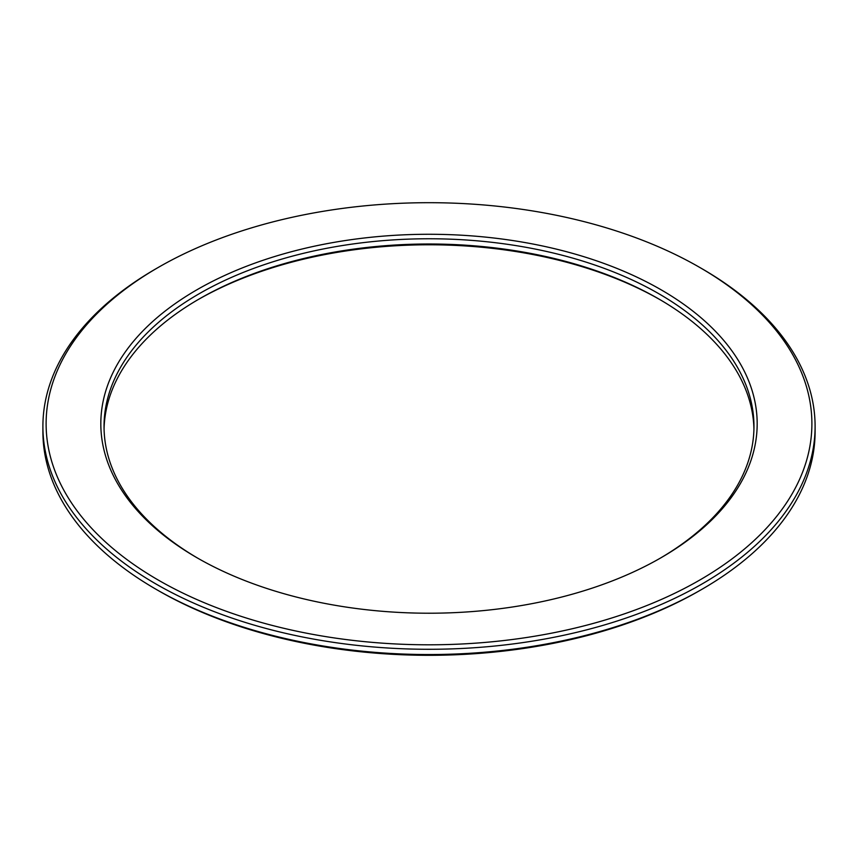 <?xml version="1.0" encoding="UTF-8"?>
<svg xmlns="http://www.w3.org/2000/svg" width="858" height="858" viewBox="0 0 858 858"><rect width="100%" height="100%" fill="white"/><g stroke="black" fill="none" stroke-linecap="round" stroke-linejoin="round"><path stroke-width="1.29" d="M158.258 580.051A382.882 221.053 180 0 1 158.258 267.439A382.882 221.053 180 0 1 699.742 267.439A382.882 221.053 180 0 1 699.742 580.062A382.882 221.053 180 0 1 158.258 580.051M158.258 267.439L155.984 268.747A386.1 222.908 0 0 0 42.9 426.372A386.1 222.908 0 0 0 155.984 583.998A386.1 222.908 0 0 0 576.758 632.314A386.1 222.908 0 0 0 815.1 426.372A386.1 222.908 0 0 0 702.016 268.747L699.742 267.439M815.1 426.372L815.1 431.628A386.1 222.908 180 0 1 702.016 589.253A386.1 222.908 180 0 1 155.984 589.253L155.984 589.253A386.1 222.908 180 0 1 42.9 431.628L42.9 426.372M196.943 557.721A328.185 189.479 0 0 0 661.068 557.721A328.185 189.479 0 0 0 661.057 289.768A328.185 189.479 0 0 0 196.943 289.768A328.185 189.479 0 0 0 196.932 557.721A328.185 189.479 0 0 0 196.943 557.721M158.258 590.561L155.984 589.253L158.258 590.561A382.882 221.053 0 0 0 699.742 590.561L702.016 589.253M198.08 299.624A328.185 189.479 180 0 1 659.92 299.624M753.935 429A324.968 187.623 0 0 0 658.794 298.959A324.968 187.623 0 0 0 199.206 298.959A324.968 187.623 0 0 0 104.065 429M198.08 558.376A324.968 187.623 180 0 1 104.032 426.372A324.968 187.623 180 0 1 429 238.76A324.968 187.623 180 0 1 753.967 426.372A324.968 187.623 180 0 1 659.92 558.376"/></g></svg>
